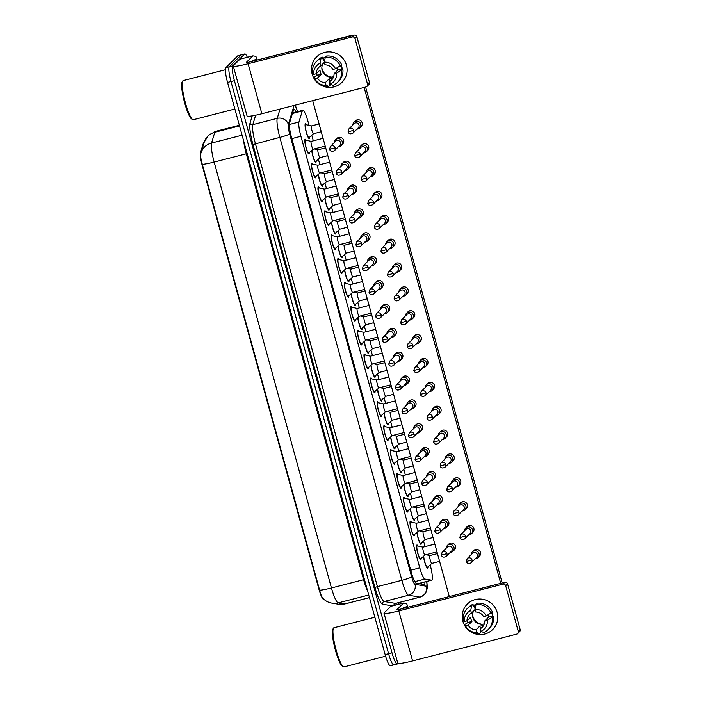 <?xml version="1.0" encoding="UTF-8"?>
<svg xmlns="http://www.w3.org/2000/svg" width="702" height="702" viewBox="0 0 702 702"><rect width="100%" height="100%" fill="white"/><g stroke="black" fill="none" stroke-linecap="round" stroke-linejoin="round"><path stroke-width="1.05" d="M309.345 152.632A7.634 1.299 -104.4 0 1 309.082 153.94A7.634 1.299 -104.4 0 1 308.968 154.001A7.634 1.299 -104.4 0 1 305.905 147.306A7.634 1.299 -104.4 0 1 305.054 139.286A7.634 1.299 -104.4 0 1 305.168 139.215A7.634 1.299 -104.4 0 1 306.16 140.233M315.926 176.5A7.634 1.299 -104.4 0 1 315.663 177.808A7.634 1.299 -104.4 0 1 315.54 177.878A7.634 1.299 -104.4 0 1 312.478 171.174A7.634 1.299 -104.4 0 1 311.627 163.154A7.634 1.299 -104.4 0 1 311.741 163.092A7.634 1.299 -104.4 0 1 312.732 164.11M322.499 200.368A7.634 1.299 -104.4 0 1 322.236 201.676A7.634 1.299 -104.4 0 1 322.121 201.746A7.634 1.299 -104.4 0 1 319.05 195.042A7.634 1.299 -104.4 0 1 318.199 187.022A7.634 1.299 -104.4 0 1 318.313 186.96A7.634 1.299 -104.4 0 1 319.305 187.978M329.071 224.245A7.634 1.299 -104.4 0 1 328.808 225.544A7.634 1.299 -104.4 0 1 328.694 225.614A7.634 1.299 -104.4 0 1 325.631 218.91A7.634 1.299 -104.4 0 1 324.772 210.898A7.634 1.299 -104.4 0 1 324.886 210.828A7.634 1.299 -104.4 0 1 325.886 211.846M335.644 248.113A7.634 1.299 -104.4 0 1 335.38 249.412A7.634 1.299 -104.4 0 1 335.266 249.482A7.634 1.299 -104.4 0 1 332.204 242.778A7.634 1.299 -104.4 0 1 331.344 234.766A7.634 1.299 -104.4 0 1 331.467 234.696A7.634 1.299 -104.4 0 1 332.458 235.714M342.216 271.981A7.634 1.299 -104.4 0 1 341.962 273.28A7.634 1.299 -104.4 0 1 341.839 273.35A7.634 1.299 -104.4 0 1 338.776 266.646A7.634 1.299 -104.4 0 1 337.925 258.634A7.634 1.299 -104.4 0 1 338.039 258.564A7.634 1.299 -104.4 0 1 339.031 259.582M348.797 295.849A7.634 1.299 -104.4 0 1 348.534 297.148A7.634 1.299 -104.4 0 1 348.42 297.218A7.634 1.299 -104.4 0 1 345.349 290.514A7.634 1.299 -104.4 0 1 344.498 282.502A7.634 1.299 -104.4 0 1 344.612 282.432A7.634 1.299 -104.4 0 1 345.603 283.45M355.37 319.717A7.634 1.299 -104.4 0 1 355.107 321.016A7.634 1.299 -104.4 0 1 354.993 321.086A7.634 1.299 -104.4 0 1 351.93 314.382A7.634 1.299 -104.4 0 1 351.07 306.37A7.634 1.299 -104.4 0 1 351.184 306.3A7.634 1.299 -104.4 0 1 352.185 307.318M361.942 343.585A7.634 1.299 -104.4 0 1 361.679 344.884A7.634 1.299 -104.4 0 1 361.565 344.954A7.634 1.299 -104.4 0 1 358.503 338.25A7.634 1.299 -104.4 0 1 357.643 330.238A7.634 1.299 -104.4 0 1 357.766 330.168A7.634 1.299 -104.4 0 1 358.757 331.186M368.515 367.453A7.634 1.299 -104.4 0 1 368.252 368.752A7.634 1.299 -104.4 0 1 368.138 368.822A7.634 1.299 -104.4 0 1 365.075 362.127A7.634 1.299 -104.4 0 1 364.224 354.106A7.634 1.299 -104.4 0 1 364.338 354.036A7.634 1.299 -104.4 0 1 365.33 355.054M375.096 391.321A7.634 1.299 -104.4 0 1 374.833 392.629A7.634 1.299 -104.4 0 1 374.719 392.69A7.634 1.299 -104.4 0 1 371.648 385.995A7.634 1.299 -104.4 0 1 370.796 377.974A7.634 1.299 -104.4 0 1 370.91 377.904A7.634 1.299 -104.4 0 1 371.902 378.922M381.669 415.189A7.634 1.299 -104.4 0 1 381.405 416.497A7.634 1.299 -104.4 0 1 381.291 416.558A7.634 1.299 -104.4 0 1 378.229 409.863A7.634 1.299 -104.4 0 1 377.369 401.842A7.634 1.299 -104.4 0 1 377.483 401.772A7.634 1.299 -104.4 0 1 378.475 402.79M388.241 439.057A7.634 1.299 -104.4 0 1 387.978 440.365A7.634 1.299 -104.4 0 1 387.864 440.435A7.634 1.299 -104.4 0 1 384.801 433.731A7.634 1.299 -104.4 0 1 383.941 425.71A7.634 1.299 -104.4 0 1 384.064 425.649A7.634 1.299 -104.4 0 1 385.056 426.667M394.814 462.925A7.634 1.299 -104.4 0 1 394.55 464.233A7.634 1.299 -104.4 0 1 394.436 464.303A7.634 1.299 -104.4 0 1 391.374 457.599A7.634 1.299 -104.4 0 1 390.523 449.578A7.634 1.299 -104.4 0 1 390.637 449.517A7.634 1.299 -104.4 0 1 391.628 450.535M401.395 486.802A7.634 1.299 -104.4 0 1 401.132 488.101A7.634 1.299 -104.4 0 1 401.017 488.171A7.634 1.299 -104.4 0 1 397.946 481.467A7.634 1.299 -104.4 0 1 397.095 473.455A7.634 1.299 -104.4 0 1 397.209 473.385A7.634 1.299 -104.4 0 1 398.201 474.403M407.967 510.67A7.634 1.299 -104.4 0 1 407.704 511.969A7.634 1.299 -104.4 0 1 407.59 512.039A7.634 1.299 -104.4 0 1 404.527 505.335A7.634 1.299 -104.4 0 1 403.668 497.323A7.634 1.299 -104.4 0 1 403.782 497.253A7.634 1.299 -104.4 0 1 404.773 498.271M414.54 534.538A7.634 1.299 -104.4 0 1 414.277 535.837A7.634 1.299 -104.4 0 1 414.162 535.907A7.634 1.299 -104.4 0 1 411.1 529.203A7.634 1.299 -104.4 0 1 410.24 521.191A7.634 1.299 -104.4 0 1 410.363 521.121A7.634 1.299 -104.4 0 1 411.354 522.139M421.112 558.406A7.634 1.299 -104.4 0 1 420.849 559.705A7.634 1.299 -104.4 0 1 420.735 559.775A7.634 1.299 -104.4 0 1 417.672 553.071A7.634 1.299 -104.4 0 1 416.821 545.059A7.634 1.299 -104.4 0 1 416.935 544.989A7.634 1.299 -104.4 0 1 417.927 546.007M309.617 137.171A7.634 1.299 -104.4 0 1 309.354 138.47A7.634 1.299 -104.4 0 1 309.231 138.54A7.634 1.299 -104.4 0 1 306.169 131.836A7.634 1.299 -104.4 0 1 305.317 123.824A7.634 1.299 -104.4 0 1 305.431 123.754A7.634 1.299 -104.4 0 1 306.423 124.772M316.19 161.039A7.634 1.299 -104.4 0 1 315.926 162.337A7.634 1.299 -104.4 0 1 315.812 162.408A7.634 1.299 -104.4 0 1 313.575 158.45A7.634 1.299 -104.4 0 1 311.723 150.535M322.762 184.907A7.634 1.299 -104.4 0 1 322.499 186.214A7.634 1.299 -104.4 0 1 322.385 186.276A7.634 1.299 -104.4 0 1 320.147 182.318A7.634 1.299 -104.4 0 1 318.296 174.403M329.335 208.775A7.634 1.299 -104.4 0 1 329.071 210.082A7.634 1.299 -104.4 0 1 328.957 210.144A7.634 1.299 -104.4 0 1 326.728 206.186A7.634 1.299 -104.4 0 1 324.877 198.28M335.907 232.643A7.634 1.299 -104.4 0 1 335.653 233.95A7.634 1.299 -104.4 0 1 335.53 234.02A7.634 1.299 -104.4 0 1 333.301 230.054A7.634 1.299 -104.4 0 1 331.449 222.148M342.488 256.511A7.634 1.299 -104.4 0 1 342.225 257.818A7.634 1.299 -104.4 0 1 342.111 257.888A7.634 1.299 -104.4 0 1 339.873 253.922A7.634 1.299 -104.4 0 1 338.022 246.016M349.061 280.379A7.634 1.299 -104.4 0 1 348.797 281.686A7.634 1.299 -104.4 0 1 348.683 281.756A7.634 1.299 -104.4 0 1 346.446 277.79A7.634 1.299 -104.4 0 1 344.594 269.884M355.633 304.256A7.634 1.299 -104.4 0 1 355.37 305.554A7.634 1.299 -104.4 0 1 355.256 305.624A7.634 1.299 -104.4 0 1 353.027 301.658A7.634 1.299 -104.4 0 1 351.167 293.752M362.206 328.124A7.634 1.299 -104.4 0 1 361.942 329.422A7.634 1.299 -104.4 0 1 361.828 329.492A7.634 1.299 -104.4 0 1 359.599 325.535A7.634 1.299 -104.4 0 1 357.748 317.62M368.787 351.992A7.634 1.299 -104.4 0 1 368.524 353.29A7.634 1.299 -104.4 0 1 368.41 353.36A7.634 1.299 -104.4 0 1 366.172 349.403A7.634 1.299 -104.4 0 1 364.32 341.488M375.359 375.86A7.634 1.299 -104.4 0 1 375.096 377.158A7.634 1.299 -104.4 0 1 374.982 377.228A7.634 1.299 -104.4 0 1 372.744 373.271A7.634 1.299 -104.4 0 1 370.893 365.356M381.932 399.728A7.634 1.299 -104.4 0 1 381.669 401.026A7.634 1.299 -104.4 0 1 381.555 401.096A7.634 1.299 -104.4 0 1 379.317 397.139A7.634 1.299 -104.4 0 1 377.465 389.224M388.504 423.596A7.634 1.299 -104.4 0 1 388.241 424.894A7.634 1.299 -104.4 0 1 388.127 424.964A7.634 1.299 -104.4 0 1 385.898 421.007A7.634 1.299 -104.4 0 1 384.047 413.092M395.086 447.464A7.634 1.299 -104.4 0 1 394.822 448.771A7.634 1.299 -104.4 0 1 394.7 448.832A7.634 1.299 -104.4 0 1 392.471 444.875A7.634 1.299 -104.4 0 1 390.619 436.969M401.658 471.332A7.634 1.299 -104.4 0 1 401.395 472.639A7.634 1.299 -104.4 0 1 401.281 472.7A7.634 1.299 -104.4 0 1 399.043 468.743A7.634 1.299 -104.4 0 1 397.192 460.837M408.231 495.2A7.634 1.299 -104.4 0 1 407.967 496.507A7.634 1.299 -104.4 0 1 407.853 496.577A7.634 1.299 -104.4 0 1 405.616 492.611A7.634 1.299 -104.4 0 1 403.764 484.705M414.803 519.068A7.634 1.299 -104.4 0 1 414.54 520.375A7.634 1.299 -104.4 0 1 414.426 520.445A7.634 1.299 -104.4 0 1 412.197 516.479A7.634 1.299 -104.4 0 1 410.345 508.573M421.384 542.944A7.634 1.299 -104.4 0 1 421.121 544.243A7.634 1.299 -104.4 0 1 420.998 544.313A7.634 1.299 -104.4 0 1 418.769 540.347A7.634 1.299 -104.4 0 1 416.918 532.441M427.957 566.812A7.634 1.299 -104.4 0 1 427.693 568.111A7.634 1.299 -104.4 0 1 427.579 568.181A7.634 1.299 -104.4 0 1 425.342 564.215A7.634 1.299 -104.4 0 1 423.49 556.309M416.005 583.125L418.918 583.388M309.064 125.36L307.994 121.499A13.47 2.29 75.6 0 0 302.764 110.319A13.47 2.29 75.6 0 0 302.29 110.96L298.955 122.008A13.47 2.29 75.6 0 0 300.912 136.276L419.796 567.874A13.47 2.29 75.6 0 0 424.85 579.062L431.528 580.168A13.47 2.29 75.6 0 0 431.704 580.168A13.47 2.29 75.6 0 0 431.914 580.045A13.47 2.29 75.6 0 0 430.229 565.25L430.124 564.891M204.159 142.374L203.808 142.462A12.127 2.062 75.6 0 0 203.387 143.041L200.474 152.703A12.127 2.062 75.6 0 0 202.229 165.549L318.927 589.206A12.127 2.062 75.6 0 0 323.473 599.271L323.973 599.359M427.404 555.001L427.237 554.396M425.087 546.604L423.552 541.023M420.831 531.133L420.665 530.528M418.515 522.736L416.979 517.155M414.25 507.265L414.083 506.66M411.942 498.859L410.407 493.287M407.678 483.397L407.511 482.792M405.361 474.991L403.825 469.419M401.105 459.52L400.939 458.915M398.789 451.123L397.253 445.551M394.533 435.652L394.366 435.047M392.216 427.255L390.681 421.683M387.952 411.784L387.785 411.179M385.644 403.387L384.108 397.815M381.379 387.916L381.212 387.311M379.071 379.519L377.527 373.938M374.807 364.048L374.64 363.443M372.49 355.651L370.954 350.07M368.234 340.18L368.067 339.575M365.917 331.783L364.382 326.202M361.653 316.312L361.486 315.707M359.345 307.915L357.809 302.334M355.08 292.444L354.914 291.839M352.773 284.047L351.237 278.466M348.508 268.576L348.341 267.971M346.191 260.179L344.656 254.598M341.935 244.708L341.769 244.103M339.619 236.302L338.083 230.73M335.363 220.84L335.187 220.235M333.046 212.434L331.511 206.862M328.782 196.964L328.615 196.358M326.474 188.566L324.938 182.994M322.209 173.096L322.042 172.49M319.893 164.698L318.357 159.126M315.637 149.228L315.47 148.622M313.32 140.83L311.785 135.258M397.964 663.364L397.437 663.881A13.47 2.29 -104.4 0 1 397.235 664.004A13.47 2.29 -104.4 0 1 392.006 652.816L234.407 80.66A13.47 2.29 -104.4 0 1 232.722 65.865L244.603 54.063L241.172 54.94A13.47 2.29 -104.4 0 1 241.383 54.826A13.47 2.29 -104.4 0 0 241.172 54.94L229.291 66.751L241.172 54.94L237.75 55.827A13.47 2.29 -104.4 0 1 237.952 55.704L244.805 53.94A13.47 2.29 -104.4 0 1 247.332 57.283M234.407 80.66L230.976 81.537A13.47 2.29 -104.4 0 1 229.291 66.751A13.47 2.29 -104.4 0 0 230.976 81.537L388.575 653.702L230.976 81.537L227.545 82.424A13.47 2.29 -104.4 0 1 225.86 67.629L237.75 55.827M394.015 664.759A13.47 2.29 -104.4 0 1 393.804 664.882A13.47 2.29 -104.4 0 1 388.575 653.702A13.47 2.29 -104.4 0 0 393.804 664.882L390.382 665.768A13.47 2.29 -104.4 0 1 385.144 654.58L227.545 82.424M239.522 125.904L214.786 132.274A17.962 3.054 75.6 0 1 215.145 131.581A17.962 3.054 75.6 0 1 215.417 131.414L208.222 135.512L204.203 142.208A15.716 14.909 16.8 0 1 214.786 132.274L211.539 143.041A15.716 14.909 16.8 0 0 200.956 152.983L200.912 153.133A15.716 14.909 16.8 0 1 200.956 152.983L204.203 142.208A15.716 14.909 16.8 0 0 204.142 142.445L200.912 153.133C200.333 155.598 200.798 159.336 202.316 164.321L319.629 590.215C320.832 595.12 322.2 598.043 323.727 598.981M296.06 112.039A13.47 2.29 75.6 0 0 293.919 109.494A13.47 2.29 75.6 0 0 293.445 110.135L289.531 123.122A13.47 2.29 75.6 0 0 291.488 137.39L411.205 572.042A13.47 2.29 75.6 0 0 416.268 583.23L424.113 584.529A13.47 2.29 75.6 0 0 424.289 584.529A13.47 2.29 75.6 0 0 424.491 584.406A13.47 2.29 75.6 0 0 424.956 581.905M421.525 582.783A13.47 2.29 -104.4 0 1 421.463 584.09M398.131 602.772L398.56 604.325M429.87 555.554A4.045 0.684 75.6 0 0 429.808 555.554A4.045 0.684 75.6 0 0 429.747 555.589A4.045 0.684 75.6 0 0 430.203 559.827A4.045 0.684 75.6 0 0 431.827 563.381A4.045 0.684 75.6 0 0 431.879 563.346L427.439 567.26A6.739 1.15 75.6 0 0 427.457 567.251M475.315 558.739A4.045 3.966 -134.8 0 0 479.062 553.746A4.045 3.966 -134.8 0 0 471.2 554.606M471.296 562.741C468.796 563.996 467.172 563.566 466.426 561.442L472.025 559.95A2.922 2.861 -134.8 0 1 471.296 562.741L476.64 557.432A2.922 2.861 -134.8 0 0 473.806 552.562A2.922 2.861 -134.8 0 0 472.525 553.29L467.181 558.599L466.453 561.389M423.683 556.133A6.739 1.15 75.6 0 0 425.245 563.399A6.739 1.15 75.6 0 0 427.351 567.313A6.739 1.15 75.6 0 0 427.439 567.26M422.999 547.139L417.26 545.858A6.739 1.15 75.6 0 0 417.155 545.858A6.739 1.15 75.6 0 0 417.058 545.919A6.739 1.15 75.6 0 0 417.813 552.992A6.739 1.15 75.6 0 0 420.516 558.906A6.739 1.15 75.6 0 0 420.603 558.853A6.739 1.15 75.6 0 0 420.612 558.845M423.034 547.148A4.045 0.684 75.6 0 0 422.973 547.148A4.045 0.684 75.6 0 0 422.911 547.183A4.045 0.684 75.6 0 0 423.359 551.421A4.045 0.684 75.6 0 0 424.982 554.975A4.045 0.684 75.6 0 0 425.035 554.94M450.263 552.413A4.045 3.966 -134.8 0 0 454.001 547.411A4.045 3.966 -134.8 0 0 446.147 548.271M446.235 556.405C443.734 557.66 442.111 557.23 441.365 555.106L446.963 553.615A2.922 2.861 -134.8 0 1 446.235 556.405L451.579 551.096A2.922 2.861 -134.8 0 0 448.753 546.226A2.922 2.861 -134.8 0 0 447.464 546.955L442.128 552.263L441.4 555.054M423.297 531.677A4.045 0.684 75.6 0 0 423.236 531.677A4.045 0.684 75.6 0 0 423.174 531.721A4.045 0.684 75.6 0 0 423.631 535.959A4.045 0.684 75.6 0 0 425.245 539.513A4.045 0.684 75.6 0 0 425.307 539.478M468.743 534.871A4.045 3.966 -134.8 0 0 472.49 529.878A4.045 3.966 -134.8 0 0 464.627 530.73M464.724 538.873C462.214 540.128 460.591 539.698 459.854 537.574L465.452 536.082A2.922 2.861 -134.8 0 1 464.724 538.873L470.059 533.564A2.922 2.861 -134.8 0 0 467.234 528.694A2.922 2.861 -134.8 0 0 465.944 529.422L460.609 534.731L459.88 537.513M417.111 532.265A6.739 1.15 75.6 0 0 418.664 539.531A6.739 1.15 75.6 0 0 420.779 543.445A6.739 1.15 75.6 0 0 420.867 543.392A6.739 1.15 75.6 0 0 420.884 543.383M416.725 507.809A4.045 0.684 75.6 0 0 416.663 507.809A4.045 0.684 75.6 0 0 416.602 507.844A4.045 0.684 75.6 0 0 417.049 512.091A4.045 0.684 75.6 0 0 418.673 515.637A4.045 0.684 75.6 0 0 418.725 515.61M462.17 511.003A4.045 3.966 -134.8 0 0 465.909 506.01A4.045 3.966 -134.8 0 0 458.055 506.862M458.143 515.005C455.642 516.26 454.018 515.83 453.273 513.706L458.871 512.214A2.922 2.861 -134.8 0 1 458.143 515.005L463.487 509.696A2.922 2.861 -134.8 0 0 460.661 504.826A2.922 2.861 -134.8 0 0 459.371 505.554L454.036 510.863L453.308 513.645M410.538 508.397A6.739 1.15 75.6 0 0 412.092 515.654A6.739 1.15 75.6 0 0 414.206 519.577A6.739 1.15 75.6 0 0 414.294 519.524A6.739 1.15 75.6 0 0 414.303 519.515L418.708 515.637M410.152 483.941A4.045 0.684 75.6 0 0 410.091 483.941A4.045 0.684 75.6 0 0 410.029 483.976A4.045 0.684 75.6 0 0 410.477 488.223A4.045 0.684 75.6 0 0 412.1 491.769A4.045 0.684 75.6 0 0 412.153 491.742M455.598 487.135A4.045 3.966 -134.8 0 0 459.336 482.142A4.045 3.966 -134.8 0 0 451.483 482.994M451.57 491.137C449.069 492.392 447.446 491.962 446.7 489.838L452.299 488.346A2.922 2.861 -134.8 0 1 451.57 491.137L456.914 485.828A2.922 2.861 -134.8 0 0 454.089 480.958A2.922 2.861 -134.8 0 0 452.799 481.686L447.455 486.995L446.726 489.777M403.957 484.529A6.739 1.15 75.6 0 0 405.519 491.786A6.739 1.15 75.6 0 0 407.625 495.7A6.739 1.15 75.6 0 0 407.722 495.656A6.739 1.15 75.6 0 0 407.73 495.647L412.127 491.76L419.875 489.768M399.754 459.222L403.545 460.064A4.045 0.684 75.6 0 0 403.51 460.073A4.045 0.684 75.6 0 0 403.448 460.108A4.045 0.684 75.6 0 0 403.904 464.355A4.045 0.684 75.6 0 0 405.528 467.901A4.045 0.684 75.6 0 0 405.58 467.874M449.017 463.267A4.045 3.966 -134.8 0 0 452.764 458.274A4.045 3.966 -134.8 0 0 444.901 459.126M444.998 467.269C442.497 468.524 440.874 468.094 440.128 465.97L445.726 464.478A2.922 2.861 -134.8 0 1 444.998 467.269L450.342 461.96A2.922 2.861 -134.8 0 0 447.507 457.09A2.922 2.861 -134.8 0 0 446.226 457.818L440.882 463.127L440.154 465.909M397.385 460.661A6.739 1.15 75.6 0 0 398.947 467.918A6.739 1.15 75.6 0 0 401.053 471.832A6.739 1.15 75.6 0 0 401.14 471.788A6.739 1.15 75.6 0 0 401.158 471.77L405.554 467.892L413.302 465.9M416.426 523.271L410.688 521.99A6.739 1.15 75.6 0 0 410.582 521.99A6.739 1.15 75.6 0 0 410.477 522.051A6.739 1.15 75.6 0 0 411.232 529.124A6.739 1.15 75.6 0 0 413.934 535.038A6.739 1.15 75.6 0 0 414.031 534.985A6.739 1.15 75.6 0 0 414.04 534.977L418.436 531.098M416.462 523.28A4.045 0.684 75.6 0 0 416.4 523.28A4.045 0.684 75.6 0 0 416.339 523.315A4.045 0.684 75.6 0 0 416.786 527.553A4.045 0.684 75.6 0 0 418.41 531.107A4.045 0.684 75.6 0 0 418.462 531.072M443.69 528.545A4.045 3.966 -134.8 0 0 447.428 523.543A4.045 3.966 -134.8 0 0 439.575 524.403M439.663 532.537C437.162 533.792 435.538 533.362 434.792 531.238L440.391 529.747A2.922 2.861 -134.8 0 1 439.663 532.537L445.007 527.228A2.922 2.861 -134.8 0 0 442.172 522.358A2.922 2.861 -134.8 0 0 440.891 523.087L435.547 528.395L434.819 531.186M409.854 499.403L404.106 498.122A6.739 1.15 75.6 0 0 404.01 498.122A6.739 1.15 75.6 0 0 403.904 498.183A6.739 1.15 75.6 0 0 404.659 505.256A6.739 1.15 75.6 0 0 407.362 511.17A6.739 1.15 75.6 0 0 407.45 511.117A6.739 1.15 75.6 0 0 407.467 511.109L411.863 507.23A4.045 0.684 75.6 0 0 411.89 507.204M409.88 499.412A4.045 0.684 75.6 0 0 409.819 499.412A4.045 0.684 75.6 0 0 409.757 499.447A4.045 0.684 75.6 0 0 410.214 503.685A4.045 0.684 75.6 0 0 411.837 507.239L423.841 504.15M437.109 504.668A4.045 3.966 -134.8 0 0 440.856 499.675A4.045 3.966 -134.8 0 0 432.994 500.535M433.09 508.669C430.589 509.924 428.966 509.494 428.22 507.37L433.818 505.879A2.922 2.861 -134.8 0 1 433.09 508.669L438.434 503.36A2.922 2.861 -134.8 0 0 435.6 498.49A2.922 2.861 -134.8 0 0 434.319 499.219L428.975 504.527L428.246 507.318M403.308 475.535A4.045 0.684 75.6 0 0 403.246 475.535L397.534 474.254A6.739 1.15 75.6 0 0 397.437 474.254A6.739 1.15 75.6 0 0 397.332 474.315A6.739 1.15 75.6 0 0 398.087 481.388A6.739 1.15 75.6 0 0 400.789 487.302A6.739 1.15 75.6 0 0 400.877 487.249A6.739 1.15 75.6 0 0 400.895 487.241L405.291 483.362A4.045 0.684 75.6 0 0 405.317 483.336M415.119 472.481L403.246 475.535A4.045 0.684 75.6 0 0 403.185 475.579A4.045 0.684 75.6 0 0 403.641 479.817A4.045 0.684 75.6 0 0 405.265 483.371L417.269 480.282M430.537 480.8A4.045 3.966 -134.8 0 0 434.284 475.807A4.045 3.966 -134.8 0 0 426.421 476.658M426.518 484.801C424.008 486.056 422.385 485.626 421.648 483.502L427.246 482.011A2.922 2.861 -134.8 0 1 426.518 484.801L431.853 479.492A2.922 2.861 -134.8 0 0 429.027 474.622A2.922 2.861 -134.8 0 0 427.737 475.351L422.402 480.659L421.674 483.441M497.156 612.39A17.962 17.611 45.2 0 1 470.559 631.677A17.962 17.611 45.2 0 0 492.672 629.545L492.672 629.545A17.962 17.611 45.2 0 0 475.263 599.569A17.962 17.611 45.2 0 0 462.872 621.209A17.962 17.611 45.2 0 1 467.356 604.053A17.962 17.611 45.2 0 1 497.156 612.39M465.075 626.158A17.962 17.611 45.2 0 1 462.872 621.209A17.962 17.611 45.2 0 0 465.075 626.158M390.76 606.335L403.641 603.027L406.598 603.518L407.836 606.809M390.724 606.352L384.178 612.855A17.962 1.755 -15.4 0 0 384.003 613.215A17.962 1.755 -15.4 0 0 398.824 610.924L502.957 584.134L504.835 582.274L400.702 609.064A4.493 0.439 164.6 0 1 396.99 609.634A4.493 0.439 164.6 0 1 397.034 609.547L403.58 603.044M384.003 613.215L397.771 663.188A17.962 1.755 -15.4 0 0 412.592 660.907L516.725 634.117A2.246 2.203 -134.8 0 0 518.269 631.414L520.147 629.545A2.246 2.203 45.2 0 1 519.585 631.686L517.716 633.555M504.835 582.274A2.246 2.203 45.2 0 1 507.572 583.88L505.694 585.74L518.269 631.414M505.694 585.74A2.246 2.203 -134.8 0 0 502.957 584.134M507.572 583.88L520.147 629.545M346.437 65.216A17.962 17.611 45.2 0 1 319.849 84.503A17.962 17.611 45.2 0 0 341.953 82.371L341.953 82.371A17.962 17.611 45.2 0 0 324.552 52.396A17.962 17.611 45.2 0 0 312.153 74.035A17.962 17.611 45.2 0 1 316.637 56.888A17.962 17.611 45.2 0 1 346.437 65.216M314.356 78.984A17.962 17.611 45.2 0 1 312.153 74.035A17.962 17.611 45.2 0 0 314.356 78.984M354.115 35.1A2.246 2.203 45.2 0 1 356.853 36.706L354.975 38.566A2.246 2.203 -134.8 0 0 352.237 36.96L354.115 35.1L249.982 61.89A4.493 0.439 164.6 0 1 246.279 62.46A4.493 0.439 164.6 0 1 246.323 62.373L252.895 55.853L255.879 56.344L257.116 59.635M240.005 59.179L252.869 55.862L240.005 59.179L233.468 65.681A17.962 1.755 -15.4 0 0 233.292 66.041A17.962 1.755 -15.4 0 0 248.104 63.75L352.237 36.96M233.292 66.041L247.06 116.014A17.962 1.755 -15.4 0 0 261.872 113.733L366.005 86.943A2.246 2.203 -134.8 0 0 367.558 84.24L369.436 82.371A2.246 2.203 45.2 0 1 368.875 84.521L366.997 86.381M354.975 38.566L367.558 84.24M356.853 36.706L369.436 82.371M406.3 607.625A22.455 3.826 -104.4 0 1 406.73 606.826A22.455 3.826 -104.4 0 1 407.072 606.625A22.455 3.826 -104.4 0 1 408.231 607.125M402.869 608.502A22.455 3.826 -104.4 0 1 403.299 607.704A22.455 3.826 -104.4 0 1 403.641 607.502L407.072 606.625M385.609 656.194L343.989 666.9A20.209 3.44 -104.4 0 1 343.339 666.751A20.209 3.44 -104.4 0 1 335.626 648.183A20.209 3.44 -104.4 0 1 333.424 628.202A20.209 3.44 -104.4 0 1 333.617 627.939A20.209 3.44 -104.4 0 1 333.924 627.763L374.859 617.233M343.339 666.751L342.286 666.11A19.305 3.291 -104.4 0 1 334.915 648.367A19.305 3.291 -104.4 0 1 332.809 629.273L333.424 628.202M255.581 60.451A22.455 3.826 -104.4 0 1 256.019 59.652A22.455 3.826 -104.4 0 1 256.353 59.451A22.455 3.826 -104.4 0 1 257.511 59.951M252.158 61.328A22.455 3.826 -104.4 0 1 252.588 60.539A22.455 3.826 -104.4 0 1 252.931 60.337L256.353 59.451M234.872 109.021L193.278 119.726A20.209 3.44 -104.4 0 1 192.62 119.577A20.209 3.44 -104.4 0 1 184.907 101.018A20.209 3.44 -104.4 0 1 182.704 81.028A20.209 3.44 -104.4 0 1 182.897 80.765A20.209 3.44 -104.4 0 1 183.204 80.59L225.403 69.735M192.62 119.577L191.567 118.936A19.305 3.291 -104.4 0 1 184.196 101.193A19.305 3.291 -104.4 0 1 182.099 82.099L182.704 81.028M335.53 139.768L336.916 138.399A4.045 3.966 45.2 0 1 343.62 140.268A4.045 3.966 45.2 0 1 342.611 144.129L341.225 145.507A4.045 3.966 -134.8 0 0 337.311 138.759A4.045 3.966 -134.8 0 0 334.38 142.497M342.102 163.636L343.489 162.267A4.045 3.966 45.2 0 1 350.193 164.136A4.045 3.966 45.2 0 1 349.184 167.997L347.806 169.375A4.045 3.966 -134.8 0 0 343.883 162.627A4.045 3.966 -134.8 0 0 340.953 166.365M348.683 187.504L350.061 186.135A4.045 3.966 45.2 0 1 356.765 188.013A4.045 3.966 45.2 0 1 355.756 191.865L354.378 193.243A4.045 3.966 -134.8 0 0 350.465 186.495A4.045 3.966 -134.8 0 0 347.525 190.233M355.256 211.372L356.634 210.003A4.045 3.966 45.2 0 1 363.346 211.881A4.045 3.966 45.2 0 1 362.337 215.733L360.951 217.111A4.045 3.966 -134.8 0 0 357.037 210.363A4.045 3.966 -134.8 0 0 354.106 214.101M361.828 235.249L363.215 233.871A4.045 3.966 45.2 0 1 369.919 235.749A4.045 3.966 45.2 0 1 368.91 239.61L367.523 240.979A4.045 3.966 -134.8 0 0 363.61 234.231A4.045 3.966 -134.8 0 0 360.679 237.969M368.401 259.117L369.787 257.739A4.045 3.966 45.2 0 1 376.491 259.617A4.045 3.966 45.2 0 1 375.482 263.478L374.105 264.847A4.045 3.966 -134.8 0 0 370.182 258.108A4.045 3.966 -134.8 0 0 367.251 261.846M354.019 122.236L355.396 120.858A4.045 3.966 45.2 0 1 362.1 122.736A4.045 3.966 45.2 0 1 361.091 126.597L359.714 127.966A4.045 3.966 -134.8 0 0 355.791 121.227A4.045 3.966 -134.8 0 0 352.86 124.965M360.591 146.104L361.969 144.735A4.045 3.966 45.2 0 1 368.673 146.604A4.045 3.966 45.2 0 1 367.672 150.465L366.286 151.834A4.045 3.966 -134.8 0 0 362.372 145.095A4.045 3.966 -134.8 0 0 359.433 148.833M367.164 169.972L368.55 168.603A4.045 3.966 45.2 0 1 375.254 170.472A4.045 3.966 45.2 0 1 374.245 174.333L372.859 175.711A4.045 3.966 -134.8 0 0 368.945 168.963A4.045 3.966 -134.8 0 0 366.014 172.701M373.736 193.84L375.122 192.471A4.045 3.966 45.2 0 1 381.827 194.34A4.045 3.966 45.2 0 1 380.817 198.201L379.431 199.579A4.045 3.966 -134.8 0 0 375.517 192.831A4.045 3.966 -134.8 0 0 372.587 196.569M380.308 217.708L381.695 216.339A4.045 3.966 45.2 0 1 388.399 218.208A4.045 3.966 45.2 0 1 387.39 222.069L386.012 223.447A4.045 3.966 -134.8 0 0 382.09 216.699A4.045 3.966 -134.8 0 0 379.159 220.437M386.89 241.576L388.267 240.207A4.045 3.966 45.2 0 1 394.972 242.085A4.045 3.966 45.2 0 1 393.962 245.937L392.585 247.315A4.045 3.966 -134.8 0 0 388.671 240.567A4.045 3.966 -134.8 0 0 385.731 244.305M374.982 282.985L376.36 281.607A4.045 3.966 45.2 0 1 383.064 283.485A4.045 3.966 45.2 0 1 382.055 287.346L380.677 288.715A4.045 3.966 -134.8 0 0 376.763 281.976A4.045 3.966 -134.8 0 0 373.824 285.714M381.555 306.853L382.932 305.475A4.045 3.966 45.2 0 1 389.645 307.353A4.045 3.966 45.2 0 1 388.636 311.214L387.25 312.583A4.045 3.966 -134.8 0 0 383.336 305.844A4.045 3.966 -134.8 0 0 380.405 309.582M388.127 330.721L389.513 329.343A4.045 3.966 45.2 0 1 396.218 331.221A4.045 3.966 45.2 0 1 395.208 335.082L393.822 336.451A4.045 3.966 -134.8 0 0 389.908 329.712A4.045 3.966 -134.8 0 0 386.977 333.45M394.7 354.589L396.086 353.22A4.045 3.966 45.2 0 1 402.79 355.089A4.045 3.966 45.2 0 1 401.781 358.95L400.403 360.319A4.045 3.966 -134.8 0 0 396.481 353.58A4.045 3.966 -134.8 0 0 393.55 357.318M401.281 378.457L402.658 377.088A4.045 3.966 45.2 0 1 409.363 378.957A4.045 3.966 45.2 0 1 408.353 382.818L406.976 384.196A4.045 3.966 -134.8 0 0 403.062 377.448A4.045 3.966 -134.8 0 0 400.122 381.186M393.462 265.453L394.84 264.075A4.045 3.966 45.2 0 1 401.553 265.953A4.045 3.966 45.2 0 1 400.544 269.805L399.157 271.183A4.045 3.966 -134.8 0 0 395.244 264.435A4.045 3.966 -134.8 0 0 392.313 268.173M400.035 289.321L401.421 287.943A4.045 3.966 45.2 0 1 408.125 289.821A4.045 3.966 45.2 0 1 407.116 293.682L405.73 295.051A4.045 3.966 -134.8 0 0 401.816 288.303A4.045 3.966 -134.8 0 0 398.885 292.05M406.607 313.189L407.994 311.811A4.045 3.966 45.2 0 1 414.698 313.689A4.045 3.966 45.2 0 1 413.689 317.55L412.311 318.919A4.045 3.966 -134.8 0 0 408.388 312.179A4.045 3.966 -134.8 0 0 405.458 315.918M413.188 337.057L414.566 335.679A4.045 3.966 45.2 0 1 421.27 337.557A4.045 3.966 45.2 0 1 420.261 341.418L418.883 342.787A4.045 3.966 -134.8 0 0 414.97 336.047A4.045 3.966 -134.8 0 0 412.03 339.786M419.761 360.925L421.139 359.547A4.045 3.966 45.2 0 1 427.851 361.425A4.045 3.966 45.2 0 1 426.842 365.286L425.456 366.655A4.045 3.966 -134.8 0 0 421.542 359.915A4.045 3.966 -134.8 0 0 418.611 363.654M407.853 402.325L409.231 400.956A4.045 3.966 45.2 0 1 415.944 402.825A4.045 3.966 45.2 0 1 414.935 406.686L413.548 408.064A4.045 3.966 -134.8 0 0 409.635 401.316A4.045 3.966 -134.8 0 0 406.695 405.054M414.426 426.193L415.812 424.824A4.045 3.966 45.2 0 1 422.516 426.693A4.045 3.966 45.2 0 1 421.507 430.554L420.121 431.932A4.045 3.966 -134.8 0 0 416.207 425.184A4.045 3.966 -134.8 0 0 413.276 428.922M420.998 450.061L422.385 448.692A4.045 3.966 45.2 0 1 429.089 450.57A4.045 3.966 45.2 0 1 428.08 454.422L426.702 455.8A4.045 3.966 -134.8 0 0 422.779 449.052A4.045 3.966 -134.8 0 0 419.849 452.79M426.333 384.793L427.72 383.415A4.045 3.966 45.2 0 1 434.424 385.293A4.045 3.966 45.2 0 1 433.415 389.154L432.028 390.523A4.045 3.966 -134.8 0 0 428.115 383.783A4.045 3.966 -134.8 0 0 425.184 387.522M432.906 408.661L434.292 407.292A4.045 3.966 45.2 0 1 440.996 409.161A4.045 3.966 45.2 0 1 439.987 413.022L438.61 414.391A4.045 3.966 -134.8 0 0 434.687 407.651A4.045 3.966 -134.8 0 0 431.756 411.39M427.579 473.938L428.957 472.56A4.045 3.966 45.2 0 1 435.661 474.438A4.045 3.966 45.2 0 1 434.652 478.29L433.274 479.668M434.152 497.806L435.53 496.428A4.045 3.966 45.2 0 1 442.234 498.306A4.045 3.966 45.2 0 1 441.233 502.167L439.847 503.536M440.724 521.674L442.111 520.296A4.045 3.966 45.2 0 1 448.815 522.174A4.045 3.966 45.2 0 1 447.806 526.035L446.419 527.404M446.06 456.397L447.437 455.028A4.045 3.966 45.2 0 1 454.15 456.897A4.045 3.966 45.2 0 1 453.141 460.758L451.755 462.135M452.632 480.265L454.018 478.896A4.045 3.966 45.2 0 1 460.723 480.765A4.045 3.966 45.2 0 1 459.713 484.626L458.327 486.003M459.205 504.133L460.591 502.764A4.045 3.966 45.2 0 1 467.295 504.641A4.045 3.966 45.2 0 1 466.286 508.494L464.908 509.871M465.786 528.009L467.163 526.632A4.045 3.966 45.2 0 1 473.868 528.509A4.045 3.966 45.2 0 1 472.858 532.362L471.481 533.739M439.487 432.529L440.865 431.16A4.045 3.966 45.2 0 1 447.569 433.029A4.045 3.966 45.2 0 1 446.56 436.89L445.182 438.267A4.045 3.966 -134.8 0 0 441.268 431.519A4.045 3.966 -134.8 0 0 438.329 435.258M447.297 545.542L448.683 544.164A4.045 3.966 45.2 0 1 455.387 546.042A4.045 3.966 45.2 0 1 454.378 549.903L453.001 551.272M472.358 551.877L473.736 550.5A4.045 3.966 45.2 0 1 480.44 552.377A4.045 3.966 45.2 0 1 479.44 556.238L478.053 557.607M299.324 49.193L351.369 35.346L351.491 35.776M365.61 87.048L502.211 582.95M364.127 87.425L500.719 583.336M449.298 596.56L312.697 100.658M351.369 35.346L350.746 35.969M481.774 624.262A11.223 11.004 45.2 0 1 472.56 614.996M488.188 614.882A8.977 8.81 -134.8 0 1 488.206 614.97A8.977 8.81 -134.8 0 1 488.531 617.19L484.775 620.919A8.977 8.81 45.2 0 1 480.326 628.694L483.652 625.394M467.278 620.603A13.022 12.768 45.2 0 0 467.988 622.472L464.373 624.789L465.549 625.868L468.181 625.192A8.977 8.81 45.2 0 0 476.044 629.799L479.791 626.07A8.977 8.81 -134.8 0 0 483.801 625.113M468.181 625.192L471.937 621.463A8.977 8.81 -134.8 0 1 470.744 617.155L466.997 620.884L464.355 621.56L463.188 620.48A14.821 14.531 45.2 0 1 471.744 605.536L470.717 610.459L471.446 613.109L475.043 609.529M484.336 623.841A8.977 8.81 45.2 0 1 473.692 610.88M491.672 612.767A13.022 12.768 45.2 0 1 492.471 616.181L491.848 616.795L493.585 616.356A14.821 14.531 45.2 0 1 489.461 628.308L488.206 629.545A14.821 14.531 45.2 0 1 483.775 632.537L481.054 631.344L480.326 628.694M473.367 605.624A13.022 12.768 45.2 0 1 476.026 604.457M492.041 612.398A13.022 12.768 45.2 0 1 492.901 616.531M475.965 604.738A13.022 12.768 45.2 0 0 474.104 605.414L473.481 606.037L472.999 604.29L471.744 605.536M476.044 629.799L476.772 632.441L479.492 633.643L480.738 632.397L480.256 630.65L480.738 630.177M467.321 608.52L468.567 607.283A14.821 14.531 45.2 0 1 472.999 604.29M477.281 603.185A14.821 14.531 45.2 0 1 492.4 612.047L486.223 615.935L483.59 616.61A8.977 8.81 45.2 0 0 475.728 612.004L475 609.354L476.035 604.431L477.281 603.185M479.492 633.643A14.821 14.531 45.2 0 1 464.373 624.789M476.035 604.431A14.821 14.531 45.2 0 1 491.146 613.285M476.772 632.441A11.68 11.451 45.2 0 1 465.549 625.868M464.355 621.56A11.68 11.451 45.2 0 1 470.717 610.459M475 609.354A11.68 11.451 45.2 0 1 486.223 615.935M466.997 620.884A8.977 8.81 45.2 0 1 471.446 613.109M484.775 620.919L487.416 620.243L493.585 616.356M492.33 617.593A14.821 14.531 45.2 0 1 488.206 629.545M487.416 620.243A11.68 11.451 45.2 0 1 481.054 631.344M488.531 617.19L492.471 616.181M479.791 626.07L480.475 628.544M467.988 622.472L471.937 621.463M474.104 605.414L475.078 608.959M331.054 77.088A11.223 11.004 45.2 0 1 321.841 67.822M337.469 67.708A8.977 8.81 -134.8 0 1 337.811 70.016L334.064 73.745A8.977 8.81 45.2 0 1 329.607 81.52L332.932 78.22M316.558 73.429A13.022 12.768 45.2 0 0 317.278 75.298L313.662 77.615L314.829 78.694L317.462 78.019A8.977 8.81 45.2 0 0 325.324 82.625L329.08 78.896A8.977 8.81 -134.8 0 0 333.081 77.94M317.462 78.019L321.218 74.289A8.977 8.81 -134.8 0 1 320.033 69.981L316.277 73.71L313.645 74.386L312.469 73.306A14.821 14.531 45.2 0 1 321.033 58.363L319.998 63.285L320.726 65.935L324.333 62.355M333.617 76.667A8.977 8.81 45.2 0 1 322.973 63.706M340.953 65.593A13.022 12.768 45.2 0 1 341.76 69.007L341.128 69.63L342.866 69.182A14.821 14.531 45.2 0 1 338.741 81.134L337.486 82.38A14.821 14.531 45.2 0 1 333.055 85.363L330.344 84.17L329.607 81.52M322.648 58.45A13.022 12.768 45.2 0 1 325.316 57.283M341.33 65.225A13.022 12.768 45.2 0 1 342.181 69.358M325.254 57.564A13.022 12.768 45.2 0 0 323.385 58.24L322.762 58.863L322.279 57.116L321.033 58.363M325.324 82.625L326.053 85.275L328.773 86.469L330.028 85.223L329.545 83.477L330.019 83.003M316.602 61.355L317.848 60.109A14.821 14.531 45.2 0 1 322.279 57.116M326.57 56.02A14.821 14.531 45.2 0 1 341.681 64.874L335.512 68.761L332.871 69.437A8.977 8.81 45.2 0 0 325.017 64.83L324.28 62.18L325.316 57.257L326.57 56.02M328.773 86.469A14.821 14.531 45.2 0 1 313.662 77.615M325.316 57.257A14.821 14.531 45.2 0 1 340.426 66.111M326.053 85.275A11.68 11.451 45.2 0 1 314.829 78.694M313.645 74.386A11.68 11.451 45.2 0 1 319.998 63.285M324.28 62.18A11.68 11.451 45.2 0 1 335.512 68.761M316.277 73.71A8.977 8.81 45.2 0 1 320.726 65.935M334.064 73.745L336.697 73.069L342.866 69.182M341.62 70.419A14.821 14.531 45.2 0 1 337.486 82.38M336.697 73.069A11.68 11.451 45.2 0 1 330.344 84.17M337.811 70.016L341.76 69.007M329.08 78.896L329.756 81.371M317.278 75.298L321.218 74.289M323.385 58.24L324.368 61.794M393.181 435.354L396.963 436.196A4.045 0.684 75.6 0 0 396.937 436.205A4.045 0.684 75.6 0 0 396.876 436.24A4.045 0.684 75.6 0 0 397.332 440.487A4.045 0.684 75.6 0 0 398.955 444.033A4.045 0.684 75.6 0 0 399.008 444.006L394.568 447.92A6.739 1.15 75.6 0 0 394.585 447.902A6.739 1.15 75.6 0 1 394.48 447.964L393.892 448.122M438.425 443.392C435.916 444.656 434.292 444.226 433.555 442.102L439.154 440.61A2.922 2.861 -134.8 0 1 438.425 443.392L443.761 438.092A2.922 2.861 -134.8 0 0 440.935 433.222A2.922 2.861 -134.8 0 0 439.654 433.95L434.31 439.25L433.582 442.041M442.444 439.399A4.045 3.966 -134.8 0 0 445.182 438.267M390.812 436.793A6.739 1.15 75.6 0 0 392.365 444.05A6.739 1.15 75.6 0 0 394.48 447.964M390.426 412.337A4.045 0.684 75.6 0 0 390.365 412.337A4.045 0.684 75.6 0 0 390.303 412.372A4.045 0.684 75.6 0 0 390.751 416.619A4.045 0.684 75.6 0 0 392.374 420.165A4.045 0.684 75.6 0 0 392.427 420.138L387.995 424.052A6.739 1.15 75.6 0 0 388.004 424.034A6.739 1.15 75.6 0 1 387.908 424.096L387.311 424.254M431.844 419.524C429.343 420.788 427.72 420.349 426.974 418.234L432.572 416.742A2.922 2.861 -134.8 0 1 431.844 419.524L437.188 414.224A2.922 2.861 -134.8 0 0 434.362 409.345A2.922 2.861 -134.8 0 0 433.073 410.082L427.737 415.382L427.009 418.173M435.872 415.531A4.045 3.966 -134.8 0 0 438.61 414.391M384.24 412.925A6.739 1.15 75.6 0 0 385.793 420.182A6.739 1.15 75.6 0 0 387.908 424.096M383.854 388.469A4.045 0.684 75.6 0 0 383.792 388.469A4.045 0.684 75.6 0 0 383.731 388.504A4.045 0.684 75.6 0 0 384.178 392.751A4.045 0.684 75.6 0 0 385.802 396.297A4.045 0.684 75.6 0 0 385.854 396.27L381.423 400.175A6.739 1.15 75.6 0 0 381.432 400.166M425.272 395.656C422.771 396.92 421.147 396.481 420.401 394.366L426 392.874A2.922 2.861 -134.8 0 1 425.272 395.656L430.616 390.347A2.922 2.861 -134.8 0 0 427.79 385.477A2.922 2.861 -134.8 0 0 426.5 386.214L421.156 391.514L420.428 394.305M429.299 391.663A4.045 3.966 -134.8 0 0 432.028 390.523M377.667 389.057A6.739 1.15 75.6 0 0 379.22 396.314A6.739 1.15 75.6 0 0 381.335 400.228A6.739 1.15 75.6 0 0 381.423 400.175M398.736 459.468A4.045 0.684 75.6 0 1 398.683 459.494A4.045 0.684 75.6 0 1 397.06 455.949A4.045 0.684 75.6 0 1 396.612 451.711A4.045 0.684 75.6 0 1 396.674 451.667A4.045 0.684 75.6 0 1 396.735 451.667L390.961 450.386A6.739 1.15 75.6 0 0 390.856 450.386A6.739 1.15 75.6 0 0 390.76 450.447A6.739 1.15 75.6 0 0 391.514 457.52A6.739 1.15 75.6 0 0 394.217 463.434A6.739 1.15 75.6 0 0 394.305 463.381A6.739 1.15 75.6 0 0 394.313 463.373L398.718 459.494M419.936 460.933C417.436 462.188 415.812 461.758 415.066 459.634L420.665 458.143A2.922 2.861 -134.8 0 1 419.936 460.933L425.28 455.624A2.922 2.861 -134.8 0 0 422.455 450.754A2.922 2.861 -134.8 0 0 421.165 451.483L415.83 456.791L415.101 459.573M423.964 456.932A4.045 3.966 -134.8 0 0 426.702 455.8M390.128 427.79L384.389 426.518A6.739 1.15 75.6 0 0 384.284 426.518A6.739 1.15 75.6 0 0 384.178 426.579A6.739 1.15 75.6 0 0 384.933 433.652A6.739 1.15 75.6 0 0 387.644 439.557A6.739 1.15 75.6 0 0 387.732 439.513A6.739 1.15 75.6 0 0 387.741 439.505L392.137 435.617M390.163 427.799A4.045 0.684 75.6 0 0 390.101 427.799A4.045 0.684 75.6 0 0 390.04 427.834A4.045 0.684 75.6 0 0 390.487 432.081A4.045 0.684 75.6 0 0 392.111 435.626A4.045 0.684 75.6 0 0 392.164 435.6M413.364 437.065C410.863 438.32 409.24 437.89 408.494 435.767L414.092 434.275A2.922 2.861 -134.8 0 1 413.364 437.065L418.708 431.756A2.922 2.861 -134.8 0 0 415.882 426.886A2.922 2.861 -134.8 0 0 414.592 427.615L409.248 432.923L408.52 435.705M417.392 433.064A4.045 3.966 -134.8 0 0 420.121 431.932M383.555 403.922L377.808 402.65A6.739 1.15 75.6 0 0 377.711 402.65A6.739 1.15 75.6 0 0 377.606 402.702A6.739 1.15 75.6 0 0 378.36 409.775A6.739 1.15 75.6 0 0 381.063 415.689A6.739 1.15 75.6 0 0 381.16 415.645A6.739 1.15 75.6 0 0 381.168 415.628M383.582 403.931A4.045 0.684 75.6 0 0 383.52 403.931A4.045 0.684 75.6 0 0 383.459 403.966A4.045 0.684 75.6 0 0 383.915 408.213A4.045 0.684 75.6 0 0 385.538 411.758A4.045 0.684 75.6 0 0 385.591 411.732M406.791 413.188C404.291 414.452 402.667 414.022 401.921 411.898L407.52 410.407A2.922 2.861 -134.8 0 1 406.791 413.188L412.135 407.888A2.922 2.861 -134.8 0 0 409.301 403.018A2.922 2.861 -134.8 0 0 408.02 403.747L402.676 409.055L401.948 411.837M410.81 409.196A4.045 3.966 -134.8 0 0 413.548 408.064M377.272 364.601A4.045 0.684 75.6 0 0 377.211 364.601A4.045 0.684 75.6 0 0 377.149 364.636A4.045 0.684 75.6 0 0 377.606 368.883A4.045 0.684 75.6 0 0 379.229 372.429A4.045 0.684 75.6 0 0 379.282 372.402M418.699 371.788C416.198 373.043 414.575 372.613 413.829 370.498L419.427 369.006A2.922 2.861 -134.8 0 1 418.699 371.788L424.043 366.479A2.922 2.861 -134.8 0 0 421.209 361.609A2.922 2.861 -134.8 0 0 419.928 362.337L414.584 367.646L413.855 370.437M422.718 367.795A4.045 3.966 -134.8 0 0 425.456 366.655M371.086 365.189A6.739 1.15 75.6 0 0 372.648 372.446A6.739 1.15 75.6 0 0 374.754 376.36A6.739 1.15 75.6 0 0 374.842 376.307A6.739 1.15 75.6 0 0 374.859 376.298M370.7 340.733A4.045 0.684 75.6 0 0 370.638 340.733A4.045 0.684 75.6 0 0 370.577 340.768A4.045 0.684 75.6 0 0 371.033 345.007A4.045 0.684 75.6 0 0 372.657 348.561A4.045 0.684 75.6 0 0 372.709 348.525M412.127 347.92C409.617 349.175 407.994 348.745 407.257 346.621L412.855 345.13A2.922 2.861 -134.8 0 1 412.127 347.92L417.462 342.611A2.922 2.861 -134.8 0 0 414.636 337.741A2.922 2.861 -134.8 0 0 413.355 338.469L408.011 343.778L407.283 346.569M416.146 343.927A4.045 3.966 -134.8 0 0 418.883 342.787M364.513 341.321A6.739 1.15 75.6 0 0 366.067 348.578A6.739 1.15 75.6 0 0 368.181 352.492A6.739 1.15 75.6 0 0 368.269 352.439A6.739 1.15 75.6 0 0 368.287 352.43L372.683 348.552L380.431 346.56M364.127 316.865A4.045 0.684 75.6 0 0 364.066 316.865A4.045 0.684 75.6 0 0 364.005 316.9A4.045 0.684 75.6 0 0 364.452 321.139A4.045 0.684 75.6 0 0 366.075 324.693A4.045 0.684 75.6 0 0 366.128 324.657M405.554 324.052C403.045 325.307 401.421 324.877 400.675 322.753L406.282 321.262A2.922 2.861 -134.8 0 1 405.554 324.052L410.889 318.743A2.922 2.861 -134.8 0 0 408.064 313.873A2.922 2.861 -134.8 0 0 406.774 314.601L401.439 319.91L400.71 322.701M409.573 320.059A4.045 3.966 -134.8 0 0 412.311 318.919M357.941 317.453A6.739 1.15 75.6 0 0 359.494 324.71A6.739 1.15 75.6 0 0 361.609 328.624A6.739 1.15 75.6 0 0 361.697 328.571A6.739 1.15 75.6 0 0 361.705 328.562L366.111 324.684L373.859 322.692M353.729 292.137L357.52 292.988A4.045 0.684 75.6 0 0 357.493 292.997A4.045 0.684 75.6 0 0 357.432 293.032A4.045 0.684 75.6 0 0 357.88 297.271A4.045 0.684 75.6 0 0 359.503 300.825A4.045 0.684 75.6 0 0 359.556 300.789M398.973 300.184C396.472 301.439 394.849 301.009 394.103 298.885L399.701 297.394A2.922 2.861 -134.8 0 1 398.973 300.184L404.317 294.875A2.922 2.861 -134.8 0 0 401.491 290.005A2.922 2.861 -134.8 0 0 400.201 290.733L394.857 296.042L394.129 298.833M403.001 296.183A4.045 3.966 -134.8 0 0 405.73 295.051M351.369 293.576A6.739 1.15 75.6 0 0 352.922 300.842A6.739 1.15 75.6 0 0 355.036 304.756A6.739 1.15 75.6 0 0 355.124 304.703A6.739 1.15 75.6 0 0 355.133 304.694L359.529 300.816L367.286 298.824M347.157 268.269L350.947 269.12A4.045 0.684 75.6 0 0 350.912 269.12A4.045 0.684 75.6 0 0 350.851 269.164A4.045 0.684 75.6 0 0 351.307 273.403A4.045 0.684 75.6 0 0 352.93 276.957A4.045 0.684 75.6 0 0 352.983 276.921L348.552 280.835A6.739 1.15 75.6 0 0 348.561 280.826A6.739 1.15 75.6 0 1 348.455 280.888L347.867 281.037M392.4 276.316C389.9 277.571 388.276 277.141 387.53 275.017L393.129 273.526A2.922 2.861 -134.8 0 1 392.4 276.316L397.744 271.007A2.922 2.861 -134.8 0 0 394.91 266.137A2.922 2.861 -134.8 0 0 393.629 266.865L388.285 272.174L387.557 274.956M396.419 272.315A4.045 3.966 -134.8 0 0 399.157 271.183M344.787 269.708A6.739 1.15 75.6 0 0 346.349 276.974A6.739 1.15 75.6 0 0 348.455 280.888M376.974 380.054L371.235 378.773A6.739 1.15 75.6 0 0 371.139 378.773A6.739 1.15 75.6 0 0 371.033 378.834A6.739 1.15 75.6 0 0 371.788 385.907A6.739 1.15 75.6 0 0 374.491 391.821A6.739 1.15 75.6 0 0 374.578 391.777A6.739 1.15 75.6 0 0 374.596 391.76M377.009 380.063A4.045 0.684 75.6 0 0 376.948 380.063A4.045 0.684 75.6 0 0 376.886 380.098A4.045 0.684 75.6 0 0 377.343 384.345A4.045 0.684 75.6 0 0 378.966 387.89A4.045 0.684 75.6 0 0 379.019 387.864M400.219 389.32C397.709 390.584 396.086 390.154 395.349 388.03L400.947 386.539A2.922 2.861 -134.8 0 1 400.219 389.32L405.554 384.02A2.922 2.861 -134.8 0 0 402.729 379.15A2.922 2.861 -134.8 0 0 401.447 379.879L396.103 385.179L395.375 387.969M404.238 385.328A4.045 3.966 -134.8 0 0 406.976 384.196M370.437 356.195A4.045 0.684 75.6 0 0 370.375 356.195L364.663 354.905A6.739 1.15 75.6 0 0 364.557 354.905A6.739 1.15 75.6 0 0 364.461 354.966A6.739 1.15 75.6 0 0 365.215 362.039A6.739 1.15 75.6 0 0 367.918 367.953A6.739 1.15 75.6 0 0 368.006 367.909A6.739 1.15 75.6 0 0 368.015 367.892L372.42 364.013M382.248 353.141L370.375 356.195A4.045 0.684 75.6 0 0 370.314 356.23A4.045 0.684 75.6 0 0 370.761 360.477A4.045 0.684 75.6 0 0 372.385 364.022A4.045 0.684 75.6 0 0 372.437 363.996M393.638 365.452C391.137 366.716 389.513 366.277 388.768 364.162L394.366 362.671A2.922 2.861 -134.8 0 1 393.638 365.452L398.982 360.152A2.922 2.861 -134.8 0 0 396.156 355.273A2.922 2.861 -134.8 0 0 394.866 356.011L389.531 361.311L388.803 364.101M397.665 361.46A4.045 3.966 -134.8 0 0 400.403 360.319M363.864 332.327A4.045 0.684 75.6 0 0 363.803 332.327L358.09 331.037A6.739 1.15 75.6 0 0 357.985 331.037A6.739 1.15 75.6 0 0 357.88 331.098A6.739 1.15 75.6 0 0 358.634 338.171A6.739 1.15 75.6 0 0 361.346 344.085A6.739 1.15 75.6 0 0 361.433 344.041A6.739 1.15 75.6 0 0 361.442 344.024L365.839 340.145A4.045 0.684 75.6 0 0 365.865 340.128M375.667 329.273L363.803 332.327A4.045 0.684 75.6 0 0 363.741 332.362A4.045 0.684 75.6 0 0 364.189 336.609A4.045 0.684 75.6 0 0 365.812 340.154L377.816 337.065M387.065 341.584C384.564 342.848 382.941 342.409 382.195 340.294L387.794 338.803A2.922 2.861 -134.8 0 1 387.065 341.584L392.409 336.276A2.922 2.861 -134.8 0 0 389.584 331.405A2.922 2.861 -134.8 0 0 388.294 332.143L382.95 337.443L382.221 340.233M391.093 337.592A4.045 3.966 -134.8 0 0 393.822 336.451M371.244 313.197L359.24 316.286A4.045 0.684 75.6 0 1 357.616 312.741A4.045 0.684 75.6 0 1 357.16 308.494A4.045 0.684 75.6 0 1 357.221 308.459A4.045 0.684 75.6 0 1 357.283 308.459L351.509 307.169A6.739 1.15 75.6 0 0 351.412 307.169A6.739 1.15 75.6 0 0 351.307 307.23A6.739 1.15 75.6 0 0 352.062 314.303A6.739 1.15 75.6 0 0 354.764 320.217A6.739 1.15 75.6 0 0 354.861 320.165A6.739 1.15 75.6 0 0 354.87 320.156L359.266 316.277A4.045 0.684 75.6 0 0 359.292 316.26M380.493 317.716C377.992 318.971 376.369 318.541 375.623 316.418L381.221 314.935A2.922 2.861 -134.8 0 1 380.493 317.716L385.837 312.408A2.922 2.861 -134.8 0 0 383.002 307.537A2.922 2.861 -134.8 0 0 381.721 308.266L376.377 313.575L375.649 316.365M384.512 313.724A4.045 3.966 -134.8 0 0 387.25 312.583M352.72 292.383A4.045 0.684 75.6 0 1 352.667 292.418A4.045 0.684 75.6 0 1 351.044 288.864A4.045 0.684 75.6 0 1 350.588 284.626A4.045 0.684 75.6 0 1 350.649 284.591A4.045 0.684 75.6 0 1 350.71 284.591L344.936 283.301A6.739 1.15 75.6 0 0 344.84 283.301A6.739 1.15 75.6 0 0 344.735 283.362A6.739 1.15 75.6 0 0 345.489 290.435A6.739 1.15 75.6 0 0 348.192 296.349A6.739 1.15 75.6 0 0 348.28 296.297A6.739 1.15 75.6 0 0 348.297 296.288L352.694 292.409M373.92 293.848C371.411 295.103 369.787 294.673 369.05 292.55L374.649 291.058A2.922 2.861 -134.8 0 1 373.92 293.848L379.255 288.54A2.922 2.861 -134.8 0 0 376.43 283.669A2.922 2.861 -134.8 0 0 375.149 284.398L369.805 289.707L369.077 292.497M377.939 289.856A4.045 3.966 -134.8 0 0 380.677 288.715M344.401 245.252A4.045 0.684 75.6 0 0 344.34 245.252A4.045 0.684 75.6 0 0 344.278 245.288A4.045 0.684 75.6 0 0 344.735 249.535A4.045 0.684 75.6 0 0 346.358 253.08A4.045 0.684 75.6 0 0 346.411 253.053L341.971 256.967A6.739 1.15 75.6 0 0 341.988 256.958M385.828 252.448C383.327 253.703 381.695 253.273 380.958 251.149L386.556 249.658A2.922 2.861 -134.8 0 1 385.828 252.448L391.172 247.139A2.922 2.861 -134.8 0 0 388.338 242.269A2.922 2.861 -134.8 0 0 387.056 242.997L381.712 248.306L380.984 251.088M389.847 248.447A4.045 3.966 -134.8 0 0 392.585 247.315M338.215 245.84A6.739 1.15 75.6 0 0 339.768 253.097A6.739 1.15 75.6 0 0 341.883 257.02A6.739 1.15 75.6 0 0 341.971 256.967M337.829 221.384A4.045 0.684 75.6 0 0 337.767 221.384A4.045 0.684 75.6 0 0 337.706 221.42A4.045 0.684 75.6 0 0 338.162 225.667A4.045 0.684 75.6 0 0 339.777 229.212A4.045 0.684 75.6 0 0 339.838 229.185M379.255 228.58C376.746 229.835 375.122 229.405 374.377 227.281L379.984 225.79A2.922 2.861 -134.8 0 1 379.255 228.58L384.591 223.271A2.922 2.861 -134.8 0 0 381.765 218.401A2.922 2.861 -134.8 0 0 380.475 219.129L375.14 224.438L374.412 227.22M383.274 224.579A4.045 3.966 -134.8 0 0 386.012 223.447M331.642 221.972A6.739 1.15 75.6 0 0 333.196 229.229A6.739 1.15 75.6 0 0 335.31 233.143A6.739 1.15 75.6 0 0 335.398 233.099A6.739 1.15 75.6 0 0 335.407 233.09M331.256 197.516A4.045 0.684 75.6 0 0 331.195 197.516A4.045 0.684 75.6 0 0 331.133 197.552A4.045 0.684 75.6 0 0 331.581 201.799A4.045 0.684 75.6 0 0 333.204 205.344A4.045 0.684 75.6 0 0 333.257 205.317M372.674 204.703C370.173 205.967 368.55 205.537 367.804 203.413L373.403 201.922A2.922 2.861 -134.8 0 1 372.674 204.703L378.018 199.403A2.922 2.861 -134.8 0 0 375.193 194.533A2.922 2.861 -134.8 0 0 373.903 195.261L368.559 200.57L367.83 203.352M376.702 200.711A4.045 3.966 -134.8 0 0 379.431 199.579M325.07 198.104A6.739 1.15 75.6 0 0 326.623 205.361A6.739 1.15 75.6 0 0 328.738 209.275A6.739 1.15 75.6 0 0 328.826 209.231A6.739 1.15 75.6 0 0 328.834 209.214M324.675 173.648A4.045 0.684 75.6 0 0 324.614 173.648A4.045 0.684 75.6 0 0 324.552 173.684A4.045 0.684 75.6 0 0 325.008 177.931A4.045 0.684 75.6 0 0 326.632 181.476A4.045 0.684 75.6 0 0 326.684 181.449M366.102 180.835C363.601 182.099 361.978 181.669 361.232 179.545L366.83 178.054A2.922 2.861 -134.8 0 1 366.102 180.835L371.446 175.535A2.922 2.861 -134.8 0 0 368.611 170.665A2.922 2.861 -134.8 0 0 367.33 171.393L361.986 176.693L361.258 179.484M370.121 176.843A4.045 3.966 -134.8 0 0 372.859 175.711M318.489 174.236A6.739 1.15 75.6 0 0 320.051 181.493A6.739 1.15 75.6 0 0 322.157 185.407A6.739 1.15 75.6 0 0 322.253 185.363A6.739 1.15 75.6 0 0 322.262 185.346M318.103 149.78A4.045 0.684 75.6 0 0 318.041 149.78A4.045 0.684 75.6 0 0 317.98 149.816A4.045 0.684 75.6 0 0 318.436 154.063A4.045 0.684 75.6 0 0 320.059 157.608A4.045 0.684 75.6 0 0 320.112 157.581M359.529 156.967C357.028 158.231 355.405 157.792 354.659 155.677L360.258 154.186A2.922 2.861 -134.8 0 1 359.529 156.967L364.873 151.667A2.922 2.861 -134.8 0 0 362.039 146.788A2.922 2.861 -134.8 0 0 360.758 147.525L355.414 152.825L354.685 155.616M363.548 152.975A4.045 3.966 -134.8 0 0 366.286 151.834M311.916 150.368A6.739 1.15 75.6 0 0 313.469 157.625A6.739 1.15 75.6 0 0 315.584 161.539A6.739 1.15 75.6 0 0 315.672 161.495A6.739 1.15 75.6 0 0 315.689 161.478M309.099 137.618L313.513 133.731A4.045 0.684 75.6 0 1 313.478 133.74A4.045 0.684 75.6 0 1 311.863 130.195A4.045 0.684 75.6 0 1 311.407 125.948A4.045 0.684 75.6 0 1 311.469 125.912A4.045 0.684 75.6 0 1 311.53 125.912L305.756 124.623A6.739 1.15 75.6 0 0 305.651 124.623A6.739 1.15 75.6 0 0 305.554 124.684A6.739 1.15 75.6 0 0 306.309 131.757A6.739 1.15 75.6 0 0 309.012 137.671A6.739 1.15 75.6 0 0 309.099 137.618A6.739 1.15 75.6 0 0 309.117 137.61M352.957 133.099C350.447 134.363 348.824 133.924 348.078 131.809L353.685 130.318A2.922 2.861 -134.8 0 1 352.957 133.099L358.292 127.79A2.922 2.861 -134.8 0 0 355.466 122.92A2.922 2.861 -134.8 0 0 354.177 123.657L348.841 128.957L348.113 131.748M356.976 129.107A4.045 3.966 -134.8 0 0 359.714 127.966M344.103 260.714L338.364 259.433A6.739 1.15 75.6 0 0 338.259 259.433A6.739 1.15 75.6 0 0 338.162 259.494A6.739 1.15 75.6 0 0 338.917 266.567A6.739 1.15 75.6 0 0 341.62 272.481A6.739 1.15 75.6 0 0 341.707 272.429A6.739 1.15 75.6 0 0 341.716 272.42L346.121 268.541M344.138 260.723A4.045 0.684 75.6 0 0 344.077 260.723A4.045 0.684 75.6 0 0 344.015 260.758A4.045 0.684 75.6 0 0 344.471 264.996A4.045 0.684 75.6 0 0 346.086 268.55A4.045 0.684 75.6 0 0 346.147 268.515M367.348 269.98C364.838 271.235 363.215 270.805 362.469 268.682L368.076 267.19A2.922 2.861 -134.8 0 1 367.348 269.98L372.683 264.672A2.922 2.861 -134.8 0 0 369.857 259.801A2.922 2.861 -134.8 0 0 368.568 260.53L363.232 265.839L362.504 268.629M371.367 265.988A4.045 3.966 -134.8 0 0 374.105 264.847M337.53 236.846L331.792 235.565A6.739 1.15 75.6 0 0 331.686 235.565A6.739 1.15 75.6 0 0 331.59 235.626A6.739 1.15 75.6 0 0 332.344 242.699A6.739 1.15 75.6 0 0 335.047 248.613A6.739 1.15 75.6 0 0 335.135 248.561A6.739 1.15 75.6 0 0 335.144 248.552M337.565 236.855A4.045 0.684 75.6 0 0 337.504 236.855A4.045 0.684 75.6 0 0 337.443 236.89A4.045 0.684 75.6 0 0 337.89 241.128A4.045 0.684 75.6 0 0 339.514 244.682A4.045 0.684 75.6 0 0 339.566 244.647M360.767 246.112C358.266 247.367 356.642 246.937 355.896 244.814L361.495 243.322A2.922 2.861 -134.8 0 1 360.767 246.112L366.111 240.804A2.922 2.861 -134.8 0 0 363.285 235.933A2.922 2.861 -134.8 0 0 361.995 236.662L356.651 241.971L355.923 244.761M364.794 242.111A4.045 3.966 -134.8 0 0 367.523 240.979M330.958 212.978L325.219 211.697A6.739 1.15 75.6 0 0 325.114 211.697A6.739 1.15 75.6 0 0 325.008 211.758A6.739 1.15 75.6 0 0 325.763 218.831A6.739 1.15 75.6 0 0 328.466 224.745A6.739 1.15 75.6 0 0 328.562 224.693A6.739 1.15 75.6 0 0 328.571 224.684L332.967 220.805M330.984 212.978A4.045 0.684 75.6 0 0 330.923 212.978A4.045 0.684 75.6 0 0 330.861 213.022A4.045 0.684 75.6 0 0 331.318 217.26A4.045 0.684 75.6 0 0 332.941 220.814A4.045 0.684 75.6 0 0 332.994 220.779M354.194 222.244C351.693 223.499 350.07 223.069 349.324 220.946L354.922 219.454A2.922 2.861 -134.8 0 1 354.194 222.244L359.538 216.936A2.922 2.861 -134.8 0 0 356.704 212.065A2.922 2.861 -134.8 0 0 355.423 212.794L350.079 218.103L349.35 220.884M358.213 218.243A4.045 3.966 -134.8 0 0 360.951 217.111M324.412 189.11A4.045 0.684 75.6 0 0 324.35 189.11L318.638 187.829A6.739 1.15 75.6 0 0 318.541 187.829A6.739 1.15 75.6 0 0 318.436 187.89A6.739 1.15 75.6 0 0 319.191 194.963A6.739 1.15 75.6 0 0 321.893 200.877A6.739 1.15 75.6 0 0 321.981 200.825A6.739 1.15 75.6 0 0 321.999 200.816L326.395 196.937A4.045 0.684 75.6 0 0 326.421 196.911M336.223 186.056L324.35 189.11A4.045 0.684 75.6 0 0 324.289 189.145A4.045 0.684 75.6 0 0 324.745 193.392A4.045 0.684 75.6 0 0 326.369 196.937L338.373 193.849M347.622 198.376C345.121 199.631 343.489 199.201 342.752 197.078L348.35 195.586A2.922 2.861 -134.8 0 1 347.622 198.376L352.966 193.068A2.922 2.861 -134.8 0 0 350.131 188.197A2.922 2.861 -134.8 0 0 348.85 188.926L343.506 194.235L342.778 197.016M351.641 194.375A4.045 3.966 -134.8 0 0 354.378 193.243M317.839 165.242A4.045 0.684 75.6 0 0 317.778 165.242L312.065 163.961A6.739 1.15 75.6 0 0 311.96 163.961A6.739 1.15 75.6 0 0 311.863 164.022A6.739 1.15 75.6 0 0 312.618 171.095A6.739 1.15 75.6 0 0 315.321 177.001A6.739 1.15 75.6 0 0 315.409 176.957A6.739 1.15 75.6 0 0 315.426 176.948L319.822 173.061M329.65 162.188L317.778 165.242A4.045 0.684 75.6 0 0 317.716 165.277A4.045 0.684 75.6 0 0 318.173 169.524A4.045 0.684 75.6 0 0 319.787 173.069A4.045 0.684 75.6 0 0 319.849 173.043M341.049 174.508C338.539 175.763 336.916 175.333 336.17 173.21L341.777 171.718A2.922 2.861 -134.8 0 1 341.049 174.508L346.384 169.2A2.922 2.861 -134.8 0 0 343.559 164.329A2.922 2.861 -134.8 0 0 342.269 165.058L336.934 170.367L336.205 173.148M345.068 170.507A4.045 3.966 -134.8 0 0 347.806 169.375M313.267 149.175A4.045 0.684 75.6 0 1 313.215 149.201A4.045 0.684 75.6 0 1 311.591 145.656A4.045 0.684 75.6 0 1 311.144 141.409A4.045 0.684 75.6 0 1 311.205 141.374A4.045 0.684 75.6 0 1 311.267 141.374L305.493 140.093A6.739 1.15 75.6 0 0 305.388 140.093A6.739 1.15 75.6 0 0 305.291 140.146A6.739 1.15 75.6 0 0 306.046 147.218A6.739 1.15 75.6 0 0 308.748 153.133A6.739 1.15 75.6 0 0 308.836 153.089A6.739 1.15 75.6 0 0 308.845 153.071L313.241 149.193M334.468 150.632C331.967 151.895 330.344 151.465 329.598 149.342L335.196 147.85A2.922 2.861 -134.8 0 1 334.468 150.632L339.812 145.332A2.922 2.861 -134.8 0 0 336.986 140.461A2.922 2.861 -134.8 0 0 335.696 141.19L330.352 146.499L329.624 149.28M338.496 146.639A4.045 3.966 -134.8 0 0 341.225 145.507M418.462 583.537L431.528 580.168M203.387 143.041L204.001 142.875M200.474 152.703L201.088 152.545M420.173 583.134A13.47 13.241 99.4 0 1 420.068 583.862M414.812 581.651L424.85 579.062M410.705 570.217L419.796 567.874M291.821 138.619L300.912 136.276M289.347 124.482L298.955 122.008M292.427 113.496L302.29 110.96M202.316 164.321A15.716 1.536 -15.4 0 0 214.145 162.074L331.449 587.96A17.962 3.054 75.6 0 0 338.197 602.878L344.708 603.957A17.962 3.054 75.6 0 0 344.936 603.948L369.463 597.639M344.936 603.948L338.425 604.229A15.716 15.444 99.4 0 0 344.708 603.957L369.445 597.586M367.664 591.11A17.962 3.054 -104.4 0 1 363.592 579.694L331.449 587.96A15.716 1.536 164.6 0 1 319.629 590.215M242.085 135.188L211.539 143.041A17.962 3.054 75.6 0 0 214.145 162.074L246.288 153.799A17.962 3.054 -104.4 0 1 243.664 140.944M368.743 595.015L338.197 602.878A15.716 15.444 99.4 0 1 331.914 603.15C328.431 602.535 325.474 600.973 323.043 598.455M385.144 654.58L392.006 652.816M225.86 67.629L232.722 65.865M364.461 579.475A4.493 0.439 164.6 0 0 363.592 579.694L246.288 153.799A4.493 0.439 164.6 0 1 247.148 153.589M294.094 105.44A8.977 1.527 75.6 0 0 294.015 105.642L288.355 124.421A8.977 1.527 75.6 0 0 289.654 133.933L411.662 576.86A8.977 1.527 75.6 0 0 415.031 584.318L426.386 586.205A8.977 1.527 75.6 0 0 426.64 586.117A8.977 1.527 75.6 0 0 426.658 581.467M395.112 603.702A20.209 3.44 -104.4 0 1 394.822 605.282M392.488 605.887L382.537 604.238A20.209 3.44 -104.4 0 1 374.956 587.46L252.957 144.533A20.209 3.44 -104.4 0 1 250.017 123.122L252.211 115.856M426.816 581.423L427.342 587.477L426.43 591.698L424.394 594.691L420.165 597.104A17.962 3.054 -104.4 0 1 419.936 597.112L408.582 595.226L384.152 601.509L395.507 603.395A17.962 3.054 75.6 0 0 395.744 603.387L394.857 603.966M415.031 584.318A8.977 8.828 99.4 0 1 408.582 595.226A17.962 3.054 -104.4 0 1 401.842 580.308L377.413 586.591A17.962 3.054 75.6 0 0 384.152 601.509A2.246 2.203 -80.6 0 0 382.537 604.238M426.386 586.205A8.977 8.828 99.4 0 1 419.936 597.112L395.507 603.395A2.246 2.203 -80.6 0 0 393.831 605.545M411.662 576.86A8.977 0.877 164.6 0 1 401.842 580.308L279.835 137.381A17.962 3.054 -104.4 0 1 277.229 118.357L252.799 124.64A17.962 3.054 75.6 0 0 255.405 143.664L377.413 586.591L374.956 587.46M288.355 124.421A8.977 8.521 16.8 0 0 277.229 118.357L280.028 109.056M255.651 115.198L252.799 124.64A2.246 2.132 -163.2 0 1 250.017 123.122M289.654 133.933A8.977 0.877 164.6 0 1 279.835 137.381L252.957 144.533M297.534 111.662A8.977 1.527 75.6 0 0 294.656 105.3M472.025 559.95A2.922 2.861 -134.8 0 0 467.181 558.599M446.963 553.615A2.922 2.861 -134.8 0 0 442.128 552.263M465.452 536.082A2.922 2.861 -134.8 0 0 460.609 534.731M458.871 512.214A2.922 2.861 -134.8 0 0 454.036 510.863M452.299 488.346A2.922 2.861 -134.8 0 0 447.455 486.995M445.726 464.478A2.922 2.861 -134.8 0 0 440.882 463.127M440.391 529.747A2.922 2.861 -134.8 0 0 435.547 528.395M433.818 505.879A2.922 2.861 -134.8 0 0 428.975 504.527M427.246 482.011A2.922 2.861 -134.8 0 0 422.402 480.659M398.824 610.924L412.592 660.907M248.104 63.75L261.872 113.733M439.154 440.61A2.922 2.861 -134.8 0 0 434.31 439.25M432.572 416.742A2.922 2.861 -134.8 0 0 427.737 415.382M426 392.874A2.922 2.861 -134.8 0 0 421.156 391.514M420.665 458.143A2.922 2.861 -134.8 0 0 415.83 456.791M414.092 434.275A2.922 2.861 -134.8 0 0 409.248 432.923M407.52 410.407A2.922 2.861 -134.8 0 0 402.676 409.055M419.427 369.006A2.922 2.861 -134.8 0 0 414.584 367.646M412.855 345.13A2.922 2.861 -134.8 0 0 408.011 343.778M406.282 321.262A2.922 2.861 -134.8 0 0 401.439 319.91M399.701 297.394A2.922 2.861 -134.8 0 0 394.857 296.042M393.129 273.526A2.922 2.861 -134.8 0 0 388.285 272.174M400.947 386.539A2.922 2.861 -134.8 0 0 396.103 385.179M394.366 362.671A2.922 2.861 -134.8 0 0 389.531 361.311M387.794 338.803A2.922 2.861 -134.8 0 0 382.95 337.443M381.221 314.935A2.922 2.861 -134.8 0 0 376.377 313.575M374.649 291.058A2.922 2.861 -134.8 0 0 369.805 289.707M386.556 249.658A2.922 2.861 -134.8 0 0 381.712 248.306M379.984 225.79A2.922 2.861 -134.8 0 0 375.14 224.438M373.403 201.922A2.922 2.861 -134.8 0 0 368.559 200.57M366.83 178.054A2.922 2.861 -134.8 0 0 361.986 176.693M360.258 154.186A2.922 2.861 -134.8 0 0 355.414 152.825M353.685 130.318A2.922 2.861 -134.8 0 0 348.841 128.957M368.076 267.19A2.922 2.861 -134.8 0 0 363.232 265.839M361.495 243.322A2.922 2.861 -134.8 0 0 356.651 241.971M354.922 219.454A2.922 2.861 -134.8 0 0 350.079 218.103M348.35 195.586A2.922 2.861 -134.8 0 0 343.506 194.235M341.777 171.718A2.922 2.861 -134.8 0 0 336.934 170.367M335.196 147.85A2.922 2.861 -134.8 0 0 330.352 146.499M418.646 583.52L431.704 580.168M420.472 583.932L420.63 583.011M292.602 112.934L302.764 110.319M338.425 604.229L331.914 603.15M215.417 131.414L239.347 125.263M397.235 664.004L393.804 664.882M420.165 597.104L395.744 603.387M297.666 111.627L295.244 105.142M429.843 555.545L426.053 554.703M429.808 555.554L437.46 553.58M427.351 567.313L426.763 567.462M431.827 563.381L439.601 561.381M417.155 545.858L416.567 546.007M422.973 547.148L434.845 544.094M420.516 558.906L419.919 559.055M425.017 554.966L420.603 558.853M424.982 554.975L436.986 551.886M423.262 531.677L419.48 530.826M423.236 531.677L430.879 529.712M420.779 543.445L420.182 543.594M425.28 539.505L420.867 543.392M425.245 539.513L433.029 537.504M424.306 505.844L416.663 507.809L412.899 506.958M414.206 519.577L413.61 519.726M418.673 515.637L426.456 513.636M417.734 481.976L410.091 483.941L406.326 483.09M407.625 495.7L407.037 495.858M403.51 460.073L411.161 458.108M401.053 471.832L400.465 471.99M410.582 521.99L409.994 522.139M416.4 523.28L428.264 520.226M413.934 535.038L413.346 535.187M418.41 531.107L430.414 528.018M404.01 498.122L403.413 498.271M409.819 499.412L421.691 496.358M407.362 511.17L406.774 511.319M397.437 474.254L396.841 474.403M400.789 487.302L400.201 487.451M252.895 55.853L240.04 59.161M396.937 436.205L404.58 434.24M398.955 444.033L406.73 442.032M390.391 412.328L386.6 411.486M390.365 412.337L398.008 410.372M392.374 420.165L400.158 418.164M383.818 388.46L380.028 387.618M383.792 388.469L391.435 386.504M381.335 400.228L380.738 400.377M385.802 396.297L393.585 394.296M390.856 450.386L390.268 450.535M396.674 451.667L408.546 448.613M394.217 463.434L393.62 463.583M398.683 459.494L410.688 456.414M384.284 426.518L383.696 426.667M390.101 427.799L401.965 424.745M387.644 439.557L387.048 439.715M392.111 435.626L404.115 432.537M377.711 402.65L377.114 402.799M383.52 403.931L395.393 400.877M381.063 415.689L380.475 415.847M385.565 411.749L381.16 415.645M385.538 411.758L397.543 408.669M377.246 364.592L373.455 363.75M377.211 364.601L384.863 362.636M374.754 376.36L374.166 376.509M379.255 372.42L374.842 376.307M379.229 372.429L387.004 370.428M378.281 338.768L370.638 340.733L366.883 339.882M368.181 352.492L367.594 352.641M371.709 314.891L364.066 316.865L360.31 316.014M361.609 328.624L361.012 328.773M357.493 292.997L365.137 291.023M355.036 304.756L354.44 304.905M350.912 269.12L358.564 267.155M352.93 276.957L360.705 274.947M371.139 378.773L370.542 378.931M376.948 380.063L388.82 377.009M374.491 391.821L373.903 391.979M378.992 387.881L374.578 391.777M378.966 387.89L390.97 384.801M364.557 354.905L363.969 355.063M367.918 367.953L367.322 368.111M372.385 364.022L384.389 360.933M357.985 331.037L357.397 331.195M361.346 344.085L360.749 344.234M351.412 307.169L350.816 307.327M357.221 308.459L369.094 305.405M354.764 320.217L354.177 320.366M344.84 283.301L344.243 283.45M350.649 284.591L362.522 281.537M348.192 296.349L347.604 296.498M352.667 292.418L364.671 289.329M344.366 245.244L340.584 244.401M344.34 245.252L351.983 243.287M341.883 257.02L341.295 257.169M346.358 253.08L354.133 251.079M337.794 221.376L334.012 220.533M337.767 221.384L345.41 219.419M335.31 233.143L334.714 233.301M339.812 229.203L335.398 233.099M339.777 229.212L347.56 227.211M338.838 195.551L331.195 197.516L327.43 196.665M328.738 209.275L328.141 209.433M333.231 205.335L328.826 209.231M333.204 205.344L340.988 203.343M332.265 171.683L324.614 173.648L320.858 172.797M322.157 185.407L321.569 185.565M334.406 179.475L326.632 181.476L322.253 185.363M325.693 147.815L318.041 149.78L314.285 148.929M315.584 161.539L314.996 161.697M327.834 155.607L320.059 157.608L315.672 161.495M305.651 124.623L305.063 124.78M311.469 125.912L319.112 123.947M309.012 137.671L308.415 137.82M313.478 133.74L321.262 131.739M338.259 259.433L337.671 259.582M344.077 260.723L355.949 257.669M341.62 272.481L341.023 272.63M346.086 268.55L358.09 265.461M331.686 235.565L331.098 235.714M337.504 236.855L349.377 233.801M335.047 248.613L334.45 248.762M339.54 244.673L335.135 248.561M339.514 244.682L351.518 241.593M325.114 211.697L324.517 211.846M330.923 212.978L342.795 209.924M328.466 224.745L327.878 224.894M332.941 220.814L344.945 217.725M318.541 187.829L317.945 187.978M321.893 200.877L321.305 201.026M311.96 163.961L311.372 164.11M315.321 177.001L314.724 177.158M319.787 173.069L331.792 169.981M305.388 140.093L304.8 140.242M311.205 141.374L323.078 138.32M308.748 153.133L308.152 153.29M313.215 149.201L325.219 146.113"/></g></svg>
